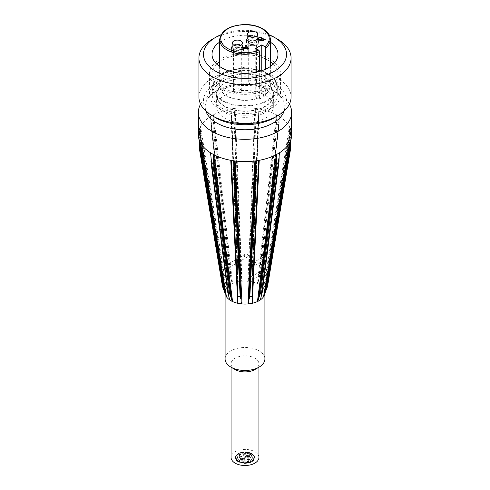 <?xml version="1.0" encoding="UTF-8"?>
<svg xmlns="http://www.w3.org/2000/svg" width="490" height="490" viewBox="0 0 490 490"><rect width="100%" height="100%" fill="white"/><g stroke="black" fill="none" stroke-linecap="round" stroke-linejoin="round"><path stroke-width="0.37" stroke-dasharray="2.45 1.84" d="M265.703 94.196L265.353 95.458L261.77 93.388L255.737 96.873L259.32 98.937L259.669 97.681A25.37 14.645 180 0 1 259.596 97.706A25.37 14.645 180 0 1 221.884 91.765A25.37 14.645 180 0 1 219.63 85.726A25.37 14.645 180 0 1 245 71.081A25.37 14.645 180 0 1 270.37 85.726A25.37 14.645 180 0 1 268.116 91.765A25.37 14.645 180 0 1 265.703 94.196L265.703 69.139M261.77 70.707L261.77 93.388M259.669 97.681L259.669 71.368M256.803 36.53A6.003 3.467 0 0 0 250.298 35.77A6.003 3.467 0 0 0 246.562 38.937A6.003 3.467 0 0 0 252.564 42.44A6.003 3.467 0 0 0 258.561 38.937A6.003 3.467 0 0 0 256.803 36.53M256.852 39.757A6.064 3.504 0 0 0 250.274 38.986A6.064 3.504 0 0 0 246.495 42.189A6.064 3.504 0 0 0 248.271 44.706A6.064 3.504 0 0 0 254.916 45.46A6.064 3.504 0 0 0 258.628 42.189A6.064 3.504 0 0 0 256.852 39.757M218.687 101.369A28.726 16.587 180 0 1 216.274 94.711A28.726 16.587 180 0 1 239.114 78.48A28.726 16.587 180 0 1 271.313 88.059A28.726 16.587 180 0 1 273.726 94.711A28.726 16.587 180 0 1 250.886 110.948A28.726 16.587 180 0 1 218.687 101.369M265.029 83.147A28.328 16.354 0 0 0 234.159 79.601A28.328 16.354 0 0 0 216.672 94.711A28.328 16.354 0 0 0 245 111.071A28.328 16.354 0 0 0 273.328 94.711A28.328 16.354 0 0 0 265.029 83.147M224.971 95.225A28.328 16.354 180 0 1 265.029 95.225A28.328 16.354 180 0 1 273.328 106.789A28.328 16.354 180 0 1 245 123.143A28.328 16.354 180 0 1 216.672 106.789A28.328 16.354 180 0 1 224.971 95.225M221.872 100.542A32.708 18.883 180 0 1 212.293 87.189A32.708 18.883 180 0 1 245 68.306A32.708 18.883 180 0 1 277.707 87.189A32.708 18.883 180 0 1 257.519 104.633A32.708 18.883 180 0 1 221.872 100.542M267.626 74.125A31.997 18.473 0 0 0 232.756 70.119A31.997 18.473 0 0 0 213.003 87.189A31.997 18.473 0 0 0 230.257 103.586A31.997 18.473 0 0 0 263.412 102.3A31.997 18.473 0 0 0 276.997 87.189A31.997 18.473 0 0 0 267.626 74.125M233.197 50.158A6.003 3.467 0 0 0 239.763 50.905A6.003 3.467 0 0 0 243.438 47.671A6.003 3.467 0 0 0 237.436 44.247A6.003 3.467 0 0 0 231.439 47.671A6.003 3.467 0 0 0 233.197 50.158M233.148 53.441A6.064 3.504 0 0 0 239.794 54.188A6.064 3.504 0 0 0 243.506 50.923A6.064 3.504 0 0 0 241.729 48.486A6.064 3.504 0 0 0 235.151 47.72A6.064 3.504 0 0 0 231.372 50.923A6.064 3.504 0 0 0 233.148 53.441M234.269 45.386A5.12 2.958 0 0 0 232.321 47.708A5.12 2.958 0 0 0 233.816 49.802A5.12 2.958 0 0 0 239.396 50.439A5.12 2.958 0 0 0 242.556 47.708A5.12 2.958 0 0 0 240.602 45.386M248.749 48.896L248.105 49.361L241.423 47.646M246.078 46.648L245.202 45.466M247.958 48.859L246.415 47.052L244.773 47.995M264.704 39.684L262.977 40.78L260.135 40.989L259.792 40.008L257.709 39.855L257.115 39.016M261.544 38.606L259.89 37.552M259.89 37.644L258.016 38.967M263.571 39.776L262.119 38.839M262.119 38.931L260.521 39.917L260.692 40.584M249.398 36.658A5.12 2.958 0 0 0 247.444 38.98A5.12 2.958 0 0 0 252.564 41.932A5.12 2.958 0 0 0 257.679 38.98A5.12 2.958 0 0 0 256.184 36.891A5.12 2.958 0 0 0 255.731 36.658M255.737 48.381L255.737 96.873M221.872 108.063A32.708 18.883 180 0 1 212.293 94.711A32.708 18.883 180 0 1 245 75.828A32.708 18.883 180 0 1 277.707 94.711A32.708 18.883 180 0 1 257.519 112.161A32.708 18.883 180 0 1 221.872 108.063M265.353 95.458A24.886 14.369 180 0 1 259.32 98.937M235.433 92.812A3.871 2.236 0 0 0 239.334 92.849A3.871 2.236 0 0 0 241.307 90.907A3.871 2.236 0 0 0 237.436 88.672A3.871 2.236 0 0 0 233.571 90.907A3.871 2.236 0 0 0 235.433 92.812M258.934 457.452A13.934 8.048 0 0 0 254.855 451.762A13.934 8.048 0 0 0 239.665 450.022A13.934 8.048 0 0 0 231.066 457.452M254.855 369.558A13.934 8.048 0 0 0 258.934 363.868A13.934 8.048 0 0 0 254.855 358.178A13.934 8.048 0 0 0 239.665 356.432A13.934 8.048 0 0 0 231.066 363.868A13.934 8.048 0 0 0 235.145 369.558M239.2 456.772C241.343 457.035 242.893 456.349 243.855 454.72C243.45 453.85 242.238 453.893 240.21 454.836L238.906 456.306L239.2 456.772M239.2 456.625C241.343 456.882 242.893 456.196 243.855 454.573C243.45 453.703 242.238 453.74 240.21 454.689L238.906 456.153L239.2 456.625M250.029 459.393L249.545 459.51L250.029 459.393M250.029 459.24L249.545 459.357L250.029 459.24M247.934 459.069L247.45 459.185L247.934 459.069M247.934 458.916L247.45 459.032L247.934 458.916M247.934 460.092L247.45 460.202L247.934 460.092M247.934 459.939L247.45 460.055L247.934 459.939M248.657 459.228L248.173 459.344L248.657 459.228M248.657 459.081L248.173 459.197L248.657 459.081M249.147 458.879L248.657 458.995L249.147 458.879M249.147 458.732L248.657 458.848L249.147 458.732M249.428 459.669L248.938 459.785L249.428 459.669M249.428 459.522L248.938 459.638L249.428 459.522M248.981 459.926L248.497 460.043L248.981 459.926M248.981 459.779L248.497 459.896L248.981 459.779M248.216 459.485L247.732 459.602L248.216 459.485M248.216 459.332L247.732 459.449L248.216 459.332M249.147 460.275L248.657 460.392L249.147 460.275M249.147 460.128L248.657 460.245L249.147 460.128M248.497 460.275L248.014 460.392L248.497 460.275M248.497 460.128L248.014 460.245L248.497 460.128M247.615 459.393L247.125 459.51L247.615 459.393M247.615 459.24L247.125 459.357L247.615 459.24M248.381 459.834L247.891 459.951L248.381 459.834M248.381 459.681L247.891 459.798L248.381 459.681M250.029 459.767L249.545 459.883L250.029 459.767M250.029 459.614L249.545 459.73L250.029 459.614M249.263 459.32L248.779 459.436L249.263 459.32M249.263 459.173L248.779 459.289L249.263 459.173M248.497 458.879L248.014 458.995L248.497 458.879M248.497 458.732L248.014 458.848L248.497 458.732M248.822 459.577L248.338 459.694L248.822 459.577M248.822 459.43L248.338 459.547L248.822 459.43M247.615 459.767L247.125 459.883L247.615 459.767M247.615 459.614L247.125 459.73L247.615 459.614M249.704 459.069L249.22 459.185L249.704 459.069M249.704 458.916L249.22 459.032L249.704 458.916M249.704 460.092L249.22 460.202L249.704 460.092M249.704 459.939L249.22 460.055L249.704 459.939M251.56 453.52A9.273 5.353 180 0 1 254.273 457.305A9.273 5.353 180 0 1 245 462.658A9.273 5.353 180 0 1 235.727 457.305A9.273 5.353 180 0 1 241.448 452.356A9.273 5.353 180 0 1 251.56 453.52M251.56 453.666A9.273 5.353 0 0 0 241.448 452.509A9.273 5.353 0 0 0 235.727 457.452A9.273 5.353 0 0 0 245 462.811A9.273 5.353 0 0 0 254.273 457.452A9.273 5.353 0 0 0 251.56 453.666M251.517 453.691A9.218 5.323 180 0 1 254.218 457.452A9.218 5.323 180 0 1 245 462.774A9.218 5.323 180 0 1 235.782 457.452A9.218 5.323 180 0 1 241.472 452.54A9.218 5.323 180 0 1 251.517 453.691M251.315 453.66A8.93 5.157 180 0 1 253.93 457.305A8.93 5.157 180 0 1 245 462.462A8.93 5.157 180 0 1 236.07 457.305A8.93 5.157 180 0 1 241.582 452.54A8.93 5.157 180 0 1 251.315 453.66M245.968 455.577L246.739 455.394L245.968 455.577M245.968 455.394L246.739 455.204L245.968 455.394M248.7 455.577L249.477 455.394L248.7 455.577M248.7 455.394L249.477 455.204L248.7 455.394M247.836 457.446L248.608 457.262L247.836 457.446M247.836 457.262L248.608 457.072L247.836 457.262M247.585 456.907L248.363 456.723L247.585 456.907M247.585 456.723L248.363 456.533L247.585 456.723M248.265 456.515L249.043 456.325L248.265 456.515M248.265 456.325L249.043 456.141L248.265 456.325M248.02 455.976L248.791 455.786L248.02 455.976M248.02 455.786L248.791 455.602L248.02 455.786M246.831 455.29L247.609 455.106L246.831 455.29M246.831 455.106L247.609 454.916L246.831 455.106M246.397 456.221L247.174 456.037L246.397 456.221M246.397 456.037L247.174 455.853L246.397 456.037M245.466 456.656L246.243 456.472L245.466 456.656M245.466 456.472L246.243 456.288L245.466 456.472M245.968 457.158L246.739 456.974L245.968 457.158M245.968 456.974L246.739 456.784L245.968 456.974M245.466 456.08L246.243 455.89L245.466 456.08M245.466 455.89L246.243 455.706L245.466 455.89M246.648 456.76L247.425 456.576L246.648 456.76M246.648 456.576L247.425 456.392L246.648 456.576M247.083 455.829L247.86 455.645L247.083 455.829M247.083 455.645L247.86 455.455L247.083 455.645M249.202 456.656L249.98 456.472L249.202 456.656M249.202 456.472L249.98 456.288L249.202 456.472M247.334 456.368L248.112 456.184L247.334 456.368M247.334 456.184L248.112 455.994L247.334 456.184M246.831 457.446L247.609 457.262L246.831 457.446M246.831 457.262L247.609 457.072L246.831 457.262M249.202 456.08L249.98 455.89L249.202 456.08M249.202 455.89L249.98 455.706L249.202 455.89M247.836 455.29L248.608 455.106L247.836 455.29M247.836 455.106L248.608 454.916L247.836 455.106M248.7 457.158L249.477 456.974L248.7 457.158M248.7 456.974L249.477 456.784L248.7 456.974M244.535 458.738L243.757 458.922L244.535 458.738M244.535 458.585L243.757 458.775L244.535 458.585M241.3 458.236L240.523 458.42L241.3 458.236M241.3 458.089L240.523 458.273L241.3 458.089M241.3 459.816L240.523 460L241.3 459.816M241.3 459.663L240.523 459.853L241.3 459.663M242.415 458.487L241.637 458.671L242.415 458.487M242.415 458.334L241.637 458.524L242.415 458.334M243.169 457.948L242.391 458.132L243.169 457.948M243.169 457.795L242.391 457.985L243.169 457.795M243.604 459.173L242.826 459.357L243.604 459.173M243.604 459.02L242.826 459.204L243.604 459.02M242.918 459.565L242.14 459.749L242.918 459.565M242.918 459.418L242.14 459.602L242.918 459.418M241.735 458.879L240.958 459.069L241.735 458.879M241.735 458.732L240.958 458.916L241.735 458.732M243.169 460.104L242.391 460.288L243.169 460.104M243.169 459.957L242.391 460.141L243.169 459.957M242.164 460.104L241.392 460.288L242.164 460.104M242.164 459.957L241.392 460.141L242.164 459.957M240.798 458.738L240.02 458.922L240.798 458.738M240.798 458.585L240.02 458.775L240.798 458.585M241.98 459.418L241.209 459.608L241.98 459.418M241.98 459.271L241.209 459.455L241.98 459.271M244.535 459.314L243.757 459.498L244.535 459.314M244.535 459.167L243.757 459.351L244.535 459.167M243.352 458.634L242.575 458.818L243.352 458.634M243.352 458.481L242.575 458.665L243.352 458.481M242.164 457.948L241.392 458.132L242.164 457.948M242.164 457.795L241.392 457.985L242.164 457.795M242.666 459.026L241.889 459.21L242.666 459.026M242.666 458.873L241.889 459.063L242.666 458.873M240.798 459.314L240.02 459.498L240.798 459.314M240.798 459.167L240.02 459.351L240.798 459.167M244.032 458.236L243.261 458.42L244.032 458.236M244.032 458.089L243.261 458.273L244.032 458.089M244.032 459.816L243.261 460L244.032 459.816M244.032 459.663L243.261 459.853L244.032 459.663M245 457.452A3.755 2.168 0 0 0 240.909 456.986A3.755 2.168 0 0 0 238.593 458.989A3.755 2.168 0 0 0 239.69 460.52A3.755 2.168 0 0 0 243.781 460.992A3.755 2.168 0 0 0 246.103 458.989A3.755 2.168 0 0 0 245 457.452A3.755 2.168 0 0 0 249.092 457.923A3.755 2.168 0 0 0 251.407 455.921A3.755 2.168 0 0 0 250.31 454.389A3.755 2.168 0 0 0 246.219 453.918A3.755 2.168 0 0 0 243.898 455.921A3.755 2.168 0 0 0 245 457.452L245 457.531A3.755 2.168 0 0 0 249.092 457.997A3.755 2.168 0 0 0 251.407 455.994A3.755 2.168 0 0 0 250.31 454.463A3.755 2.168 0 0 0 246.219 453.991A3.755 2.168 0 0 0 243.898 455.994A3.755 2.168 0 0 0 245 457.531A3.755 2.168 0 0 0 240.909 457.06A3.755 2.168 0 0 0 238.593 459.063A3.755 2.168 0 0 0 239.69 460.594A3.755 2.168 0 0 0 243.781 461.066A3.755 2.168 0 0 0 246.103 459.063A3.755 2.168 0 0 0 245 457.531M250.31 454.389A7.509 4.337 180 0 1 252.509 457.452A7.509 4.337 180 0 1 247.873 461.458A7.509 4.337 180 0 1 239.69 460.52A7.509 4.337 180 0 1 237.491 457.452A7.509 4.337 180 0 1 242.127 453.446A7.509 4.337 180 0 1 250.31 454.389M251.517 454.157A9.218 5.323 0 0 0 241.472 453.005A9.218 5.323 0 0 0 235.782 457.917A9.218 5.323 0 0 0 245 463.24A9.218 5.323 0 0 0 254.218 457.917A9.218 5.323 0 0 0 251.517 454.157M251.756 454.016A9.555 5.519 0 0 0 241.343 452.821A9.555 5.519 0 0 0 235.445 457.917A9.555 5.519 0 0 0 245 463.436A9.555 5.519 0 0 0 254.555 457.917A9.555 5.519 0 0 0 251.756 454.016M251.756 453.55A9.555 5.519 0 0 0 241.343 452.356A9.555 5.519 0 0 0 235.445 457.452A9.555 5.519 0 0 0 245 462.97A9.555 5.519 0 0 0 254.555 457.452A9.555 5.519 0 0 0 251.756 453.55M250.31 454.689A7.509 4.337 0 0 0 242.127 453.746A7.509 4.337 0 0 0 237.491 457.752A7.509 4.337 0 0 0 245 462.088A7.509 4.337 0 0 0 252.509 457.752A7.509 4.337 0 0 0 250.31 454.689M251.315 454.108A8.93 5.157 0 0 0 241.582 452.993A8.93 5.157 0 0 0 236.07 457.752A8.93 5.157 0 0 0 245 462.909A8.93 5.157 0 0 0 253.93 457.752A8.93 5.157 0 0 0 251.315 454.108M205.886 111.095A39.819 22.987 180 0 1 216.843 90.534A39.819 22.987 180 0 1 273.157 90.534A39.819 22.987 180 0 1 284.114 111.095M263.651 260.551L261.672 278.663L263.902 258.328L262.291 257.397L261.36 258.512L262.04 259.62L263.7 260.521L255.909 265.023A1.709 0.986 60 0 1 254.249 264.116A1.709 0.986 60 0 1 254.2 262.064A1.709 0.986 60 0 1 255.057 262.15A1.709 0.986 60 0 1 256.172 263.651A1.709 0.986 60 0 1 255.909 265.023M276.776 120.816L276.752 114.923L276.752 118.176L258.493 280.825L259.259 277.273L276.776 120.816L277.181 124.436L262.291 257.397L254.2 262.064M279.165 119.572L260.558 285.394A0.564 0.325 180 0 1 260.435 285.229L279.165 119.572L279.165 116.314L279.19 122.206L263.773 259.902M277.181 124.436L278.786 125.367L279.19 122.206M248.485 255.609C247.818 254.047 246.58 253.679 244.773 254.506C243.597 256.68 244.571 257.428 247.701 256.754L248.485 255.609M226.895 268.073A1.709 0.986 60 0 1 226.545 268.967A1.709 0.986 60 0 1 224.843 267.981A1.709 0.986 60 0 1 224.843 266.015A1.709 0.986 60 0 1 225.694 266.095A1.709 0.986 60 0 1 226.895 268.073M268.79 270.149C269.12 268.146 269.132 266.97 268.82 266.634L268.79 270.149M249.416 281.327A1.709 0.986 60 0 1 249.073 281.971A1.709 0.986 60 0 1 247.364 280.99A1.709 0.986 60 0 1 247.364 279.018A1.709 0.986 60 0 1 248.216 279.104A1.709 0.986 60 0 1 249.416 281.327M226.264 288.524L225.357 285.952L200.416 129.985L200.582 126.438L226.46 288.383A0.564 0.325 180 0 1 226.264 288.524L225.271 290.668A0.564 0.325 180 0 1 225.314 290.852L199.418 128.95L225.32 290.772M200.582 126.438A46.642 26.932 180 0 1 210.467 116.553L229.093 282.222L228.328 278.663L210.914 124.399L211.214 125.367L212.819 124.436L213.224 120.816L230.741 277.273L229.547 273.781L227.936 274.706L228.328 278.663M199.418 140.367L225.314 294.294A19.912 11.497 180 0 1 225.186 293.694A19.912 11.497 180 0 1 225.088 292.573A19.912 11.497 180 0 1 225.314 290.852A19.912 11.497 180 0 1 225.768 289.596A19.912 11.497 180 0 1 226.46 288.383A19.912 11.497 180 0 1 229.443 285.394L210.467 116.553M224.316 282.675L223.085 279.557L222.509 281.15L223.434 284.58L199.504 134.536L199.602 137.512L200.239 136.343L200.386 132.631L224.316 282.675L225.357 285.952M200.416 129.985L200.386 132.631M199.504 134.536L199.534 128.637L199.534 131.89L224.475 287.857L223.434 284.58M200.386 126.732L199.504 128.637M198.358 134.658A46.642 26.932 180 0 1 199.418 128.95L199.534 131.89M224.475 287.857L225.271 290.668M224.475 292.169L199.534 143.919L199.504 141.677M226.46 296.762A19.912 11.497 180 0 1 225.768 295.543A19.912 11.497 180 0 1 225.314 294.294A0.564 0.325 180 0 1 225.271 294.478M199.534 143.919L199.534 140.661M229.093 297.804L210.81 155.103M210.81 155.434L229.289 298.545M210.835 156.237L210.835 152.984M237.969 301.356L231.28 163.066M231.286 163.642L231.286 160.389M258.714 160.389L252.032 301.356M258.72 163.06L258.714 163.642M279.165 152.984L279.165 156.237L260.907 297.804M260.711 298.545L279.19 155.434M279.19 155.097L279.165 156.237M290.466 140.661L290.466 143.919L265.525 292.169M264.729 294.478A0.564 0.325 180 0 1 264.686 294.294L290.582 140.367M290.497 141.677L290.466 143.919M264.729 290.668L265.525 287.857L290.466 131.89L290.582 128.95L264.686 290.852A0.564 0.325 180 0 1 264.729 290.668L263.736 288.524A0.564 0.325 180 0 1 263.54 288.383L289.418 126.438L289.584 129.985L264.643 285.952L265.684 282.675L289.615 132.631L289.762 136.343L290.399 137.512L290.497 134.536L266.566 284.58L267.491 281.15L266.915 279.557L265.684 282.675M264.68 290.772L290.582 128.95A46.642 26.932 180 0 1 291.642 134.658M258.493 280.825L257.722 283.661A0.564 0.325 180 0 1 257.428 283.594A19.912 11.497 180 0 1 259.075 284.445A19.912 11.497 180 0 1 260.558 285.394A19.912 11.497 180 0 1 263.54 288.383A19.912 11.497 180 0 1 264.233 289.596A19.912 11.497 180 0 1 264.686 290.852A19.912 11.497 180 0 1 264.912 292.573A19.912 11.497 180 0 1 264.814 293.694A19.912 11.497 180 0 1 264.686 294.294A19.912 11.497 180 0 1 264.233 295.543A19.912 11.497 180 0 1 263.54 296.762M290.466 131.89L290.497 134.536M266.566 284.58L265.525 287.857M289.615 132.631L289.584 129.985M290.497 128.637L289.615 126.732M264.643 285.952L263.736 288.524M279.533 116.553A46.642 26.932 180 0 1 289.418 126.438M261.672 278.663L260.907 282.222M276.752 114.923L279.165 116.314L276.776 114.917M262.064 274.706L260.453 273.781L259.259 277.273M255.425 114.286L255.976 117.765L258.169 118.102L258.708 115.603L252.362 274.026L252.05 270.976L249.851 270.639L249.012 274.443L255.425 108.388L248.736 278.161L248.301 281.18A0.564 0.325 180 0 1 247.983 281.205A19.912 11.497 180 0 1 250.151 281.468A19.912 11.497 180 0 1 252.258 281.866A0.564 0.325 180 0 1 252.007 281.756L258.726 111.365L259.228 109.013L252.258 281.866A19.912 11.497 180 0 1 257.428 283.594L276.354 114.715L276.752 118.176M259.228 109.013A46.642 26.932 180 0 1 276.354 114.715M258.714 112.167L258.72 114.795M252.307 274.957L252.032 278.669M255.419 108.4L258.714 108.909L255.425 108.388M248.73 278.161L249.012 274.443M231.28 114.795L231.831 118.102L234.024 117.765L234.575 114.286L240.988 274.443L240.149 270.639L237.95 270.976L237.693 274.957L231.28 114.795L237.993 281.756A0.564 0.325 180 0 1 237.742 281.866A19.912 11.497 180 0 1 239.849 281.468A19.912 11.497 180 0 1 242.017 281.205A0.564 0.325 180 0 1 241.699 281.18L234.581 111.653L235.114 108.339L242.017 281.205A19.912 11.497 180 0 1 247.983 281.205L254.886 108.339L255.419 111.653M235.114 108.339A46.642 26.932 180 0 1 254.886 108.339M234.581 111.653L234.575 114.286M240.988 274.443L241.27 278.161M234.581 108.4L231.286 108.909L234.575 108.388M237.969 278.669L237.693 274.957M229.093 282.222L229.565 285.229A0.564 0.325 180 0 1 229.443 285.394A19.912 11.497 180 0 1 230.925 284.445A19.912 11.497 180 0 1 232.572 283.594A0.564 0.325 180 0 1 232.278 283.661L231.507 280.825L213.248 118.176L213.646 114.715L232.572 283.594A19.912 11.497 180 0 1 237.742 281.866L230.772 109.013L231.286 112.167M200.416 126.732L199.534 128.637M232.572 301.552A19.912 11.497 180 0 1 230.925 300.701A19.912 11.497 180 0 1 229.553 299.825A19.912 11.497 180 0 1 229.443 299.745M242.017 303.935A19.912 11.497 180 0 1 239.849 303.671A19.912 11.497 180 0 1 237.742 303.273M252.258 303.273A19.912 11.497 180 0 1 250.151 303.671A19.912 11.497 180 0 1 247.983 303.935M260.558 299.745A19.912 11.497 180 0 1 260.447 299.825A19.912 11.497 180 0 1 259.075 300.701A19.912 11.497 180 0 1 257.428 301.552M290.466 128.637L289.584 126.732M260.435 285.229L257.722 283.661M252.007 281.756L248.301 281.18M241.699 281.18L237.993 281.756M289.406 104.125A46.642 26.932 0 0 0 277.983 93.321A46.642 26.932 0 0 0 212.017 93.321A46.642 26.932 0 0 0 200.594 104.125M213.646 114.715A46.642 26.932 180 0 1 230.772 109.013M213.248 118.176L213.248 114.923L212.017 115.615L210.835 116.314L210.835 119.572M213.248 114.923L213.224 120.816M230.741 277.273L231.507 280.825M210.81 122.206L210.81 116.308L213.224 114.917M232.278 283.661L229.565 285.229M225.088 358.986A19.912 11.497 180 0 1 237.381 348.372A19.912 11.497 180 0 1 259.075 350.858A19.912 11.497 180 0 1 264.912 358.986M274.363 117.704A41.528 23.973 0 0 0 277.775 86.032A41.528 23.973 0 0 0 223.758 80.152A41.528 23.973 0 0 0 206.964 110.366A41.528 23.973 0 0 0 215.637 117.704M198.922 97.032A46.078 26.601 180 0 1 245 70.431A46.078 26.601 180 0 1 291.078 97.032M277.579 39.212A46.078 26.601 0 0 0 212.421 39.212M271.313 94.098A28.726 16.587 0 0 0 239.114 84.519A28.726 16.587 0 0 0 216.274 100.75A28.726 16.587 0 0 0 245 117.337A28.726 16.587 0 0 0 273.726 100.75A28.726 16.587 0 0 0 271.313 94.098M220.953 34.759A41.528 23.973 180 0 1 269.047 34.759M219.63 42.128A32.995 19.049 180 0 1 270.37 42.128M212.433 102.949A35.55 20.525 0 0 0 252.289 114.801A35.55 20.525 0 0 0 280.55 94.711A35.55 20.525 0 0 0 245 74.186A35.55 20.525 0 0 0 209.451 94.711A35.55 20.525 0 0 0 212.433 102.949M212.433 82.044A35.55 20.525 180 0 1 209.451 73.812A35.55 20.525 180 0 1 245 53.288A35.55 20.525 180 0 1 280.55 73.812A35.55 20.525 180 0 1 252.289 93.902A35.55 20.525 180 0 1 212.433 82.044M216.66 64.061A32.995 19.049 0 0 0 212.005 73.812A32.995 19.049 0 0 0 214.779 81.456A32.995 19.049 0 0 0 251.762 92.457A32.995 19.049 0 0 0 277.995 73.812A32.995 19.049 0 0 0 273.34 64.061M270.37 61.636A32.995 19.049 0 0 0 219.63 61.636M250.623 84.109A3.871 2.236 0 0 0 254.494 84.109A3.871 2.236 0 0 0 256.429 82.173A3.871 2.236 0 0 0 252.564 79.937A3.871 2.236 0 0 0 248.693 82.173A3.871 2.236 0 0 0 250.623 84.109M270.37 39.629A25.37 14.645 0 0 0 245 24.984A25.37 14.645 0 0 0 219.63 39.629M235.433 53.104A3.871 2.236 180 0 1 233.571 51.193A3.871 2.236 180 0 1 237.436 48.957A3.871 2.236 180 0 1 241.307 51.193A3.871 2.236 180 0 1 239.334 53.141A3.871 2.236 180 0 1 235.433 53.104M235.286 53.012A4.153 2.395 0 0 0 241.588 51.015A4.153 2.395 0 0 0 235.439 48.859A4.153 2.395 0 0 0 235.286 53.012M242.593 52.767A6.027 3.479 180 0 1 233.908 53.784A6.027 3.479 180 0 1 232.848 48.706A6.027 3.479 180 0 1 241.705 48.498A6.027 3.479 180 0 1 242.593 52.767M263.902 258.328L278.786 125.367M223.085 279.557L200.239 136.343M199.65 137.61L222.491 280.831M199.504 146.571L223.434 289.21M210.81 158.901L228.328 295.127M231.28 166.312L231.372 168.199M237.619 297.393L237.693 298.839M252.307 298.839L252.381 297.393M258.628 168.199L258.72 166.312M261.672 295.127L279.19 158.901M266.566 289.21L290.497 146.571M267.509 280.831L290.35 137.61M289.762 136.343L266.915 279.557M262.04 259.62L260.453 273.781M252.05 270.976L258.169 118.102M255.976 117.765L249.851 270.639M240.149 270.639L234.024 117.765M231.831 118.102L237.95 270.976M229.547 273.781L212.819 124.436M211.214 125.367L227.936 274.706M250.623 44.394A3.871 2.236 180 0 1 248.693 42.459A3.871 2.236 180 0 1 252.564 40.229A3.871 2.236 180 0 1 256.429 42.459A3.871 2.236 180 0 1 254.494 44.394A3.871 2.236 180 0 1 250.623 44.394M250.482 44.302A4.153 2.395 0 0 0 256.717 42.232A4.153 2.395 0 0 0 250.488 40.149A4.153 2.395 0 0 0 250.482 44.302M257.783 43.971A6.027 3.479 180 0 1 249.098 45.08A6.027 3.479 180 0 1 247.946 39.99A6.027 3.479 180 0 1 256.827 39.77A6.027 3.479 180 0 1 257.783 43.971M270.37 85.726L270.37 66.481M219.63 85.726L219.63 66.481M246.562 38.937L246.495 42.189M258.561 38.937L258.628 42.189M273.328 106.789L273.328 94.711M216.672 106.789L216.672 94.711M231.439 47.671L231.372 50.923M243.438 47.671L243.506 50.923M242.556 47.708L242.556 43.065M232.321 47.708L232.321 43.065M257.679 38.98L257.679 34.331M247.444 38.98L247.444 34.331M277.707 94.711L277.707 87.189M212.293 94.711L212.293 87.189M233.571 90.907L233.571 51.193L235.378 52.975C241.515 53.6 240.743 52.081 241.307 51.193L241.307 90.907M213.003 87.189L214.969 80.17L223.618 72.214L244.761 67.216L266.536 72.293L274.982 80.084L276.997 87.189M268.116 91.765C266.48 93.89 263.785 95.74 260.031 97.326C247.242 103.163 225.945 98.735 221.884 91.765M231.066 363.868L231.066 367.2M258.934 363.868L258.934 367.2M235.782 457.452L235.782 457.917M254.218 457.452L254.218 457.917M235.445 457.452L235.445 457.917M254.555 457.452L254.555 457.917M236.07 457.305L236.07 457.752M253.93 457.305L253.93 457.752M279.086 124.399L264.006 259.094M263.871 260.288L262.095 276.133M226.545 268.967L247.701 256.754M224.843 266.015L244.773 254.506M249.073 281.971L268.667 270.658M247.364 279.018L268.82 266.634M222.509 281.15L199.602 137.512M199.43 140.422L225.32 294.312M225.186 293.694L199.504 142.725M229.559 299.862L210.7 153.633M238.03 302.116L231.262 162.668M258.738 162.668L251.97 302.116M279.3 153.633L260.441 299.862M264.68 294.312L290.57 140.422M264.814 293.694L290.497 142.725M290.399 137.512L267.491 281.15M260.478 284.751L279.263 117.429M251.976 279.606L258.726 111.365M258.708 115.603L252.362 274.026M237.638 274.026L231.292 115.603M231.274 111.365L238.024 279.606M227.905 276.133L210.914 124.399M210.737 117.429L229.522 284.751M225.088 292.573L225.088 293.939M264.912 292.573L264.912 293.939M216.843 90.534L212.017 93.321M273.157 90.534L277.983 93.321M216.274 94.711L216.274 100.75M273.726 94.711L273.726 100.75M209.451 73.812L209.451 94.711M280.55 73.812L280.55 94.711M277.995 73.812L277.995 54.304M212.005 73.812L212.005 54.304M248.693 82.173L248.693 42.459L250.574 44.265C256.589 44.841 255.878 43.365 256.429 42.459L256.429 82.173"/><path stroke-width="0.73" d="M259.669 71.368L259.669 51.579L258.849 50.182L255.737 48.381L261.77 44.902L264.882 46.697L265.703 48.093L265.703 69.139M261.77 44.902L261.77 70.707M240.602 45.386A5.12 2.958 0 0 0 234.269 45.386M241.056 40.976A5.12 2.958 180 0 1 242.556 43.065A5.12 2.958 180 0 1 239.396 45.797A5.12 2.958 180 0 1 233.816 45.154A5.12 2.958 180 0 1 232.321 43.065A5.12 2.958 180 0 1 235.482 40.333A5.12 2.958 180 0 1 241.056 40.976M245.202 45.466L245.827 45.105L248.749 48.896M241.423 47.646L242.036 47.291L244.057 47.812L246.078 46.648L245.147 45.405L245.827 45.013L248.798 48.871L248.105 49.27L241.307 47.622L242.036 47.199L244.057 47.72L246.078 46.55M244.773 47.904L247.958 48.859L246.415 46.96L244.773 47.904L247.958 48.767M259.688 40.315L259.792 39.917L257.709 39.764L257.115 38.967L259.957 36.854L264.784 39.641L262.977 40.682L260.135 40.897L259.682 40.266M259.89 37.552L258.273 38.508L258.371 39.39L260.429 39.151L261.544 38.508L259.89 37.552M258.273 38.508L258.371 39.482L260.429 39.249L261.544 38.508M258.273 38.606L258.371 39.482L258.273 38.606M262.119 38.839L260.521 39.825L260.692 40.492L263.571 39.678L262.119 38.839M260.521 39.825L260.692 40.584L262.609 40.327L263.571 39.678M260.521 39.917L260.692 40.584L260.521 39.917M257.115 39.016L259.957 36.854M259.957 36.946L264.704 39.684M248.945 36.425A5.12 2.958 180 0 1 247.444 34.331A5.12 2.958 180 0 1 250.604 31.605A5.12 2.958 180 0 1 256.184 32.242A5.12 2.958 180 0 1 257.679 34.331A5.12 2.958 180 0 1 254.518 37.062A5.12 2.958 180 0 1 248.945 36.425M255.731 36.658A5.12 2.958 0 0 0 249.398 36.658M231.066 367.2L231.066 457.452A13.934 8.048 0 0 0 245 465.5A13.934 8.048 0 0 0 258.934 457.452L258.934 367.2M230.925 367.114L235.145 369.558A13.934 8.048 0 0 0 254.855 369.558L259.075 367.114A19.912 11.497 180 0 1 230.925 367.114L230.925 367.114A19.912 11.497 180 0 1 225.088 358.986L225.088 293.939M284.114 111.095A39.819 22.987 180 0 1 256.711 128.76A39.819 22.987 180 0 1 216.843 123.045A39.819 22.987 180 0 1 205.886 111.095M225.357 294.074L222.485 286.423L224.316 291.115L200.386 148.476L200.239 151.551L199.626 150.185L199.504 140.673L200.416 142.566L200.416 145.824L225.357 294.074L224.316 291.115M199.504 141.677L199.442 140.532M199.418 140.367A46.642 26.932 180 0 1 198.579 137.286A46.642 26.932 180 0 1 198.358 134.658L198.358 112.363A46.642 26.932 0 0 0 212.017 131.406A46.642 26.932 0 0 0 262.848 137.243A46.642 26.932 0 0 0 291.642 112.363A46.642 26.932 0 0 0 289.406 104.125M200.416 142.566L199.504 140.673M200.386 148.476L200.386 142.578M226.264 296.615A0.564 0.325 180 0 1 226.46 296.762L200.582 142.872L200.416 145.824M229.289 298.545L229.443 299.745A0.564 0.325 180 0 1 229.565 299.917L227.936 292.555L229.547 293.486L230.741 296.517L213.224 160.291L212.819 163.452L211.214 162.521L210.81 153.003L213.248 154.375L213.248 157.633L231.507 299.2L230.741 296.517M210.81 155.103L210.467 152.758L210.81 155.434M229.443 299.745A19.912 11.497 180 0 1 226.46 296.762M210.467 152.758A46.642 26.932 180 0 1 200.582 142.872M213.248 154.375L210.81 153.003M213.224 160.291L213.224 154.393M231.507 299.2L232.278 301.485A0.564 0.325 180 0 1 232.572 301.552L213.646 154.595L213.248 157.633M231.28 163.066L230.772 160.304L237.742 303.273A0.564 0.325 180 0 1 237.993 303.39L237.632 298.079L237.95 296.285L240.149 296.628L240.988 299.347L234.575 166.821L234.024 170.128L231.831 169.785L231.305 167.292L231.28 160.414L234.581 160.898L240.988 299.347M237.742 303.273A19.912 11.497 180 0 1 232.572 301.552M230.772 160.304A46.642 26.932 180 0 1 213.646 154.595M234.581 160.898L231.28 160.414M234.575 166.821L234.575 160.922M241.27 301.865L241.699 303.959A0.564 0.325 180 0 1 242.017 303.935L235.114 160.977L234.581 164.156M248.301 303.959L248.73 301.865L255.419 164.156L254.886 160.977L247.983 303.935A0.564 0.325 180 0 1 248.301 303.959L252.007 303.39A0.564 0.325 180 0 1 252.258 303.273L259.228 160.304L258.72 163.06M247.983 303.935A19.912 11.497 180 0 1 242.017 303.935M254.886 160.977A46.642 26.932 180 0 1 235.114 160.977M255.419 164.156L255.419 160.898L258.72 160.414L258.72 166.312L258.169 169.785L255.976 170.128L255.425 166.821L249.012 299.347L249.851 296.628L252.05 296.285L252.368 298.079L252.007 303.39M255.425 160.922L255.425 166.821M249.012 299.347L248.73 301.865M258.72 160.414L255.419 160.898M257.722 301.485L258.493 299.2L276.752 157.633L276.354 154.595L257.428 301.552A0.564 0.325 180 0 1 257.722 301.485L260.435 299.917A0.564 0.325 180 0 1 260.558 299.745L260.711 298.545M257.428 301.552A19.912 11.497 180 0 1 252.258 303.273M276.354 154.595A46.642 26.932 180 0 1 259.228 160.304M276.752 157.633L276.752 154.375L279.19 153.003L279.049 161.559L278.786 162.521L277.181 163.452L276.776 160.291L259.259 296.517L260.453 293.486L262.064 292.555L260.435 299.917M276.776 154.393L276.776 160.291M259.259 296.517L258.493 299.2M279.19 153.003L276.752 154.375M279.19 155.434L279.533 152.758L279.19 155.097M263.736 296.615L264.643 294.074L289.584 145.824L289.418 142.872L263.54 296.762A0.564 0.325 180 0 1 263.736 296.615L267.516 286.423L290.374 150.185L289.762 151.551L289.615 148.476L265.684 291.115L267.509 286.43L290.35 150.283M263.54 296.762A19.912 11.497 180 0 1 260.558 299.745M289.418 142.872A46.642 26.932 180 0 1 279.533 152.758M289.584 145.824L289.615 148.476M265.684 291.115L264.643 294.074M289.615 142.578L290.497 140.673L290.374 150.185M290.497 140.673L289.584 142.566M290.558 140.532L290.497 141.677M291.642 112.363L291.642 134.658A46.642 26.932 180 0 1 291.421 137.286A46.642 26.932 180 0 1 290.582 140.367M229.565 299.917L232.278 301.485M237.993 303.39L241.699 303.959M200.594 104.125A46.642 26.932 0 0 0 198.358 112.363M264.912 293.939L264.912 358.986A19.912 11.497 180 0 1 259.075 367.114M212.421 115.842L215.637 117.704A41.528 23.973 0 0 0 274.363 117.704L277.579 115.842A46.078 26.601 180 0 1 212.421 115.842A46.078 26.601 180 0 1 202.793 107.708A46.078 26.601 180 0 1 198.922 97.032L198.922 58.022A46.078 26.601 0 0 0 202.793 68.692A46.078 26.601 0 0 0 254.445 84.06A46.078 26.601 0 0 0 291.078 58.022A46.078 26.601 0 0 0 277.579 39.212L274.363 37.35A41.528 23.973 180 0 1 268.416 74.106A41.528 23.973 180 0 1 206.964 63.921A41.528 23.973 180 0 1 215.637 37.35A41.528 23.973 180 0 1 220.953 34.759M291.078 58.022L291.078 97.032A46.078 26.601 180 0 1 277.579 115.842M215.637 37.35L212.421 39.212A46.078 26.601 0 0 0 198.922 58.022M269.047 34.759A41.528 23.973 180 0 1 274.363 37.35M270.37 42.128A32.995 19.049 180 0 1 277.995 54.304A32.995 19.049 180 0 1 251.762 72.949A32.995 19.049 180 0 1 214.779 61.948A32.995 19.049 180 0 1 212.005 54.304A32.995 19.049 180 0 1 219.63 42.128M273.34 64.061A32.995 19.049 0 0 0 270.37 61.636M219.63 61.636A32.995 19.049 0 0 0 216.66 64.061M265.703 48.093A25.37 14.645 0 0 0 270.37 39.629C270.211 35.066 267.393 31.293 261.899 28.31C257.072 25.817 251.444 24.549 245.025 24.5C229.651 25.296 221.186 30.343 219.63 39.629A25.37 14.645 0 0 0 233.35 52.638A25.37 14.645 0 0 0 259.669 51.579M258.849 50.182A24.231 13.99 180 0 1 221.266 41.515A24.231 13.99 180 0 1 249.882 24.996A24.231 13.99 180 0 1 264.882 46.697M199.626 150.185L222.485 286.423L199.65 150.283M200.239 151.551L223.085 287.704M227.936 292.555L211.214 162.521M212.819 163.452L229.547 293.486M237.95 296.285L231.831 169.785M231.372 168.199L237.619 297.393M234.024 170.128L240.149 296.628M249.851 296.628L255.976 170.128M258.169 169.785L252.05 296.285M252.381 297.393L258.628 168.199M260.453 293.486L277.181 163.452M278.786 162.521L262.064 292.555M266.915 287.704L289.762 151.551M270.37 66.481L270.37 39.629M219.63 66.481L219.63 39.629M199.504 142.725L198.579 137.286M210.951 161.559L227.862 293.075M231.305 167.292L237.632 298.079M252.368 298.079L258.696 167.292M262.138 293.075L279.049 161.559M290.497 142.725L291.421 137.286"/></g></svg>
